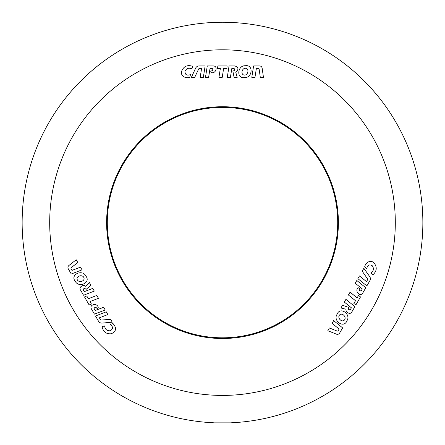 <?xml version="1.0" encoding="UTF-8"?>
<svg xmlns="http://www.w3.org/2000/svg" width="445" height="445" viewBox="0 0 445 445"><rect width="100%" height="100%" fill="white"/><g stroke="black" fill="none" stroke-linecap="round" stroke-linejoin="round"><path stroke-width="0.67" d="M245.545 68.263C241.93 67.985 240.261 74.704 244.366 75.088C247.976 75.4 249.628 68.619 245.545 68.263M344.647 319.738C346.694 316.745 341.71 311.945 339.318 315.305C337.249 318.281 342.294 323.098 344.647 319.738M77.308 279.827C78.882 283.092 85.529 281.179 83.81 277.43C82.275 274.148 75.578 276.111 77.308 279.827M231.767 422.133L213.233 422.133L213.166 422.75A200.361 200.361 0 0 1 50.563 119.744A200.361 200.361 0 0 1 394.437 119.744A200.361 200.361 0 0 1 231.834 422.75L231.767 422.133M190.477 74.593C186.8 75.861 184.97 74.749 184.987 71.256C186.449 68.352 188.775 67.545 191.973 68.83L192.641 66.299C187.567 64.67 183.969 66.138 181.849 70.699C179.819 75.733 185.47 78.848 189.77 77.33L190.477 74.593M245.162 65.765C237.524 65.293 236.017 79.082 244.75 77.536C252.382 78.092 253.856 64.191 245.162 65.765M253.611 65.938L251.798 77.347L254.957 77.347L256.381 68.385L258.183 68.385A0.968 0.968 0 0 1 259.14 69.214L260.297 77.347L263.451 77.347L262.149 68.191A2.626 2.626 0 0 0 259.552 65.938L253.611 65.938M198.609 69.092A1.235 1.235 0 0 1 199.727 68.38L201.596 68.38L200.189 77.347L203.348 77.347L205.145 65.938L199.093 65.938A3.799 3.799 0 0 0 195.65 68.141L191.389 77.347L194.721 77.347L198.609 69.092M217.872 65.938L217.488 68.385L220.37 68.385L218.934 77.347L222.233 77.347L223.635 68.385L226.844 68.385L227.128 65.938L217.872 65.938M208.616 77.347L210.046 68.369L212.22 68.369C213.333 69.948 212.821 70.833 210.685 71.022L211.058 72.502C215.736 74.437 218.59 65.832 213.099 65.938L207.275 65.938L205.479 77.347L208.616 77.347M231.839 68.374L234.026 68.374C235.121 69.759 234.732 70.644 232.857 71.016L234.07 77.347L237.207 77.347L235.772 72.268C238.926 69.414 238.631 67.306 234.893 65.938L229.069 65.938L227.273 77.347L230.41 77.347L231.839 68.374M366.697 268.886C367.436 265.064 369.317 264.035 372.332 265.798C374.111 268.513 373.65 270.933 370.941 273.058L372.799 274.904C376.748 271.328 377.277 267.478 374.384 263.357C371.035 259.079 365.512 262.422 364.678 266.9L366.697 268.886M347 320.656C351.227 314.281 340.041 306.082 337.01 314.415C332.715 320.75 344.013 328.972 347 320.656M342.628 327.887L333.65 320.611L332.07 323.348L339.123 329.061L338.222 330.624A0.968 0.968 0 0 1 337.026 331.036L329.4 327.971L327.826 330.702L336.403 334.151A2.626 2.626 0 0 0 339.652 333.032L342.628 327.887M367.398 278.681A1.235 1.235 0 0 1 367.448 280L366.513 281.618L359.454 275.917L357.875 278.653L366.858 285.913L369.884 280.673A3.799 3.799 0 0 0 369.7 276.59L363.854 268.296L362.185 271.183L367.398 278.681M360.495 296.937L358.57 295.38L357.129 297.877L350.082 292.154L348.429 295.007L355.494 300.703L353.892 303.484L355.867 304.953L360.495 296.937M355.238 283.215L362.302 288.939L361.212 290.824C359.287 291.002 358.781 290.118 359.688 288.171L358.214 287.748C354.203 290.835 360.228 297.61 362.881 292.799L365.79 287.759L356.812 280.495L355.238 283.215M351.405 307.812L350.31 309.709C348.563 309.965 347.99 309.186 348.602 307.378L342.517 305.259L340.942 307.979L346.065 309.275C345.331 312.379 350.554 315.282 351.984 311.672L354.893 306.633L345.915 299.368L344.341 302.094L351.405 307.812M110.327 324.349C113.264 326.897 113.214 329.039 110.182 330.774C106.939 330.958 105.076 329.345 104.592 325.935L102.061 326.624C103.184 331.831 106.255 334.217 111.272 333.767C116.284 331.475 116.879 328.087 113.052 323.593L110.327 324.349M75.338 281.407C78.748 288.254 91.442 282.664 85.74 275.872C82.403 268.986 69.631 274.66 75.338 281.407M71.267 274.003L82.052 269.865L80.473 267.128L71.995 270.382L71.094 268.819A0.968 0.968 0 0 1 71.334 267.573L77.803 262.506L76.228 259.774L68.947 265.481A2.626 2.626 0 0 0 68.296 268.858L71.267 274.003M101.493 320.055A1.235 1.235 0 0 1 100.325 319.443L99.385 317.825L107.857 314.559L106.277 311.823L95.497 315.978L98.523 321.212A3.799 3.799 0 0 0 102.155 323.098L112.257 322.18L110.588 319.293L101.493 320.055M89.134 304.953L91.442 304.063L90.001 301.565L98.484 298.322L96.832 295.469L88.371 298.734L86.764 295.958L84.505 296.937L89.134 304.953M103.641 307.261L95.152 310.515L94.067 308.63C94.874 306.878 95.898 306.878 97.127 308.635L98.228 307.573C97.566 302.555 88.683 304.38 91.52 309.086L94.435 314.126L105.215 309.981L103.641 307.261M84.261 291.642L83.165 289.745C83.821 288.104 84.778 287.998 86.041 289.434L90.919 285.223L89.345 282.497L85.663 286.285C83.343 284.099 78.214 287.17 80.623 290.212L83.538 295.252L94.318 291.108L92.744 288.388L84.261 291.642M222.5 106.722A115.889 115.889 0 0 1 322.864 280.556A115.889 115.889 0 0 1 122.136 280.556A115.889 115.889 0 0 1 222.5 106.722M222.5 107.401A115.205 115.205 0 0 1 322.269 280.211A115.205 115.205 0 0 1 122.731 280.211A115.205 115.205 0 0 1 222.5 107.401M214.446 395.232A172.81 172.81 0 0 1 49.74 218.584A172.81 172.81 0 0 1 222.5 49.801A172.81 172.81 0 0 1 395.26 226.639A172.81 172.81 0 0 1 214.446 395.232"/></g></svg>
